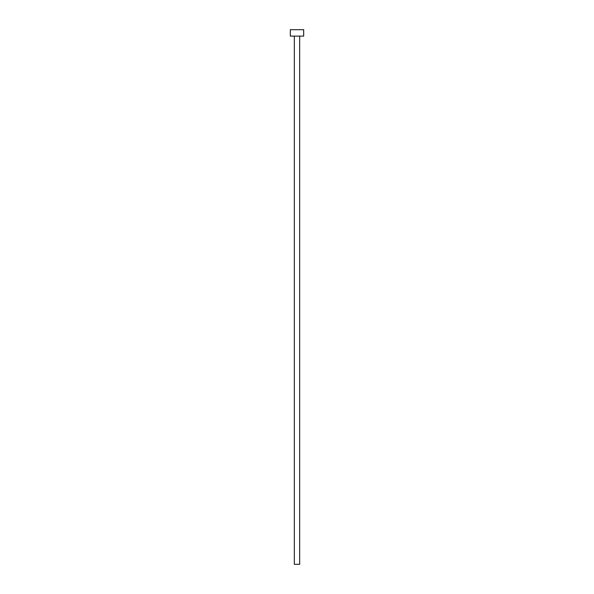 <?xml version="1.0" encoding="UTF-8"?>
<svg xmlns="http://www.w3.org/2000/svg" width="594" height="594" viewBox="0 0 594 594"><rect width="100%" height="100%" fill="white"/><g stroke="black" fill="none" stroke-linecap="round" stroke-linejoin="round"><path stroke-width="0.89" d="M299.673 36.115L299.673 564.3L294.327 564.3L294.327 36.115M303.683 36.115L290.317 36.115L290.317 29.7L303.683 29.7L303.683 36.115"/></g></svg>
